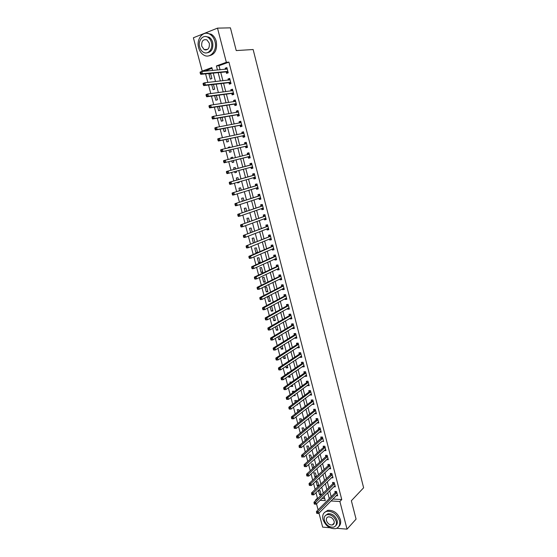<?xml version="1.0" encoding="UTF-8"?>
<svg xmlns="http://www.w3.org/2000/svg" width="557" height="557" viewBox="0 0 557 557"><rect width="100%" height="100%" fill="white"/><g stroke="black" fill="none" stroke-linecap="round" stroke-linejoin="round"><path stroke-width="0.84" d="M205.06 49.949L204.725 49.552M333.546 524.29L333.058 524.207M329.807 527.73L322.67 527.138L318.973 513.136M318.103 509.843L316.522 503.862M315.659 500.597L315.513 500.054L316.174 500.089M316 492.673L317.448 498.16L315.513 500.054M212.015 68.239L204.885 71.192M205.596 73.872L207.845 82.415M208.534 85.033L210.79 93.583M211.465 96.138L213.721 104.695M214.375 107.188L216.638 115.759M217.279 118.188L219.542 126.766M220.161 129.133L222.431 137.725M223.037 140.03L225.3 148.628M225.891 150.877L228.161 159.483M228.739 161.669L231.009 170.261M231.58 172.433L233.829 180.962M234.413 183.176L236.634 191.615M237.226 193.864L239.433 202.219M240.032 204.503L242.211 212.767M242.824 215.093L244.983 223.273M245.602 225.634L247.74 233.724M248.366 236.126L250.483 244.133M251.123 246.563L253.212 254.486M253.86 256.958L255.928 264.798M256.589 267.304L258.636 275.061M259.304 277.602L261.324 285.275M262.006 287.851L264.004 295.447M264.693 298.051L266.678 305.563M267.374 308.209L269.33 315.638M270.034 318.319L271.976 325.671M272.686 328.379L274.608 335.655M275.332 338.398L277.226 345.591M277.957 348.369L279.837 355.484M280.575 358.297L282.434 365.336M283.179 368.177L285.017 375.139M285.776 378.015L287.593 384.901M288.352 387.804L290.148 394.621M290.928 397.552L292.704 404.291M293.483 407.258L295.238 413.921M296.032 416.921L297.765 423.508M298.566 426.537L300.286 433.054M301.093 436.11L302.792 442.557M303.6 445.642L305.285 452.019M306.106 455.132L307.763 461.44M308.592 464.58L310.242 470.818M311.078 473.986L312.7 480.155M313.542 483.351L315.151 489.45M204.802 70.85L202.184 71.094L193.383 37.772L217.508 28.128L226.351 62.321L216.415 65.928L217.481 70.029M317.448 498.16L318.103 498.195M322.023 498.418L324.731 498.578M321.201 494.901L320.094 490.668L318.472 490.585L319.586 494.818L321.201 494.901M318.841 485.913L317.769 481.819L316.146 481.749L317.267 485.996L318.688 486.059M316.418 476.674L315.436 472.928L313.814 472.872L314.935 477.14L315.889 477.175M313.981 467.4L313.09 464.002L311.474 463.96L312.602 468.242L313.048 468.256M311.537 458.091L310.736 455.041L309.121 455.013L310.235 459.247M309.079 448.733L308.376 446.039L306.754 446.025L307.77 449.868M306.615 439.334L306.002 437.001L304.387 437.001L305.292 440.448M304.136 429.9L303.621 427.929L301.998 427.936L302.806 430.993M301.65 420.417L301.226 418.808L299.61 418.836L300.307 421.489M299.151 410.899L298.824 409.66L297.208 409.694L297.8 411.943M296.582 404.911L297.57 404.883L297.41 404.278M296.637 401.332L296.408 400.462L294.792 400.518L295.28 402.356M293.511 395.651L295.154 395.665L294.883 394.641M294.117 391.724L293.985 391.23L292.369 391.293L292.745 392.727M290.963 385.945L291.102 386.488L292.724 386.419L292.341 384.964M291.583 382.074L289.932 382.039L290.204 383.056M288.401 376.198L288.665 377.207L290.281 377.124L289.786 375.237M288.61 372.675L287.489 372.737L287.649 373.336M285.825 366.409L286.214 367.892L287.83 367.787L287.224 365.469M283.241 356.571L283.757 358.534L285.372 358.416L284.648 355.658M280.644 346.691L281.285 349.135L282.9 349.002L282.058 345.8M278.034 336.762L278.799 339.693L280.422 339.554L279.461 335.899M275.409 326.792L276.307 330.21L277.929 330.057L276.85 325.956M272.777 316.78L273.807 320.693L275.423 320.519L274.225 315.965M270.131 306.719L271.294 311.126L272.909 310.945L271.698 306.329L270.611 306.461M270.382 301.323L269.163 296.693L267.548 296.902L268.766 301.525L270.382 301.323M267.847 291.659L266.622 287.008L265.007 287.231L266.232 291.882L267.847 291.659M265.299 281.96L264.074 277.289L262.458 277.525L263.684 282.19L265.299 281.96M262.737 272.213L261.505 267.52L259.896 267.771L261.129 272.457L262.737 272.213M260.168 262.424L258.935 257.71L257.32 257.982L258.552 262.688L260.168 262.424M257.592 252.593L256.345 247.858L254.73 248.143L255.976 252.871L257.592 252.593M254.897 242.33L253.748 237.957L252.133 238.264L253.365 242.949M252.182 231.997L251.137 228.022L249.522 228.335L250.643 232.596M249.459 221.623L248.519 218.038L246.904 218.365L247.907 222.194M246.723 211.2L245.881 208.005L244.272 208.353L245.164 211.744M243.973 200.729L243.242 197.93L241.627 198.299L242.399 201.244M240.22 192.931L241.801 192.444M241.209 190.209L240.582 187.813L238.974 188.196L239.628 190.696M237.421 182.299L237.588 182.926L239.197 182.536L239.016 181.833M238.438 179.639L237.916 177.648L236.3 178.045L236.843 180.099M234.608 171.612L234.908 172.754L236.523 172.343L236.217 171.18M235.646 169.022L235.235 167.441L233.627 167.852L234.044 169.453M231.796 160.896L232.227 162.533L233.836 162.108L233.411 160.493M232.84 158.32L232.541 157.185L230.932 157.617L231.225 158.724M228.969 150.16L229.526 152.27L231.134 151.831L230.598 149.784M230.013 147.556L229.839 146.881L228.224 147.327L228.384 147.925M226.135 139.368L226.817 141.965L228.426 141.506L227.771 139.02M227.172 136.737L225.529 137.078M223.287 128.535L224.095 131.605L225.703 131.132L224.937 128.214M220.419 117.638L221.359 121.203L222.967 120.709L222.083 117.353M217.543 106.7L218.609 110.752L220.217 110.244L219.221 106.443M214.654 95.707L215.851 100.253L217.46 99.731L216.339 95.477M211.751 84.657L213.08 89.712L214.682 89.162L213.449 84.462M211.897 78.551L210.553 73.44L208.952 74.011L210.295 79.115L211.897 78.551M332.884 499.037L341.754 499.545L228.92 62.119L219.005 65.705L220.064 69.792M220.746 72.403L222.911 80.737M223.58 83.285L225.752 91.627M226.4 94.119L228.572 102.474M229.206 104.897L231.378 113.266M231.997 115.633L234.177 124.002M234.775 126.314L236.962 134.697M237.547 136.945L239.726 145.335M240.297 147.528L242.483 155.932M243.04 158.063L245.226 166.459M245.776 168.576L247.949 176.903M248.506 179.062L250.65 187.305M251.221 189.505L253.344 197.658M253.929 199.893L256.032 207.963M256.617 210.233L258.699 218.226M259.297 220.53L261.358 228.433M261.964 230.779L264.004 238.605M264.624 240.979L266.636 248.721M267.263 251.137L269.261 258.796M269.894 261.247L271.872 268.829M272.519 271.308L274.469 278.813M275.123 281.327L277.059 288.749M277.72 291.297L279.635 298.643M280.303 301.226L282.197 308.494M282.879 311.112L284.745 318.305M285.442 320.95L287.287 328.066M287.99 330.747L289.821 337.786M290.524 340.501L292.341 347.464M293.052 350.214L294.848 357.1M295.572 359.878L297.341 366.694M298.072 369.507L299.826 376.247M300.571 379.087L302.305 385.75M303.05 388.626L304.77 395.219M305.521 398.123L307.22 404.647M307.986 407.578L309.664 414.032M310.437 416.998L312.094 423.376M312.874 426.37L314.517 432.678M315.304 435.699L316.933 441.945M317.727 444.994L319.328 451.17M320.136 454.247L321.723 460.354M322.531 463.459L324.104 469.495M324.919 472.635L326.472 478.602M327.293 481.77L328.832 487.667M329.66 490.863L331.178 496.698M336.17 495.709L337.653 495.793L336.539 491.497L334.875 491.413L335.175 492.576M333.81 486.755L335.335 486.832L334.214 482.515L332.55 482.446L332.856 483.615M331.436 477.767L333.002 477.829L331.881 473.499L330.217 473.436L330.524 474.613M329.048 468.743L330.67 468.792L329.542 464.441L327.878 464.399L328.177 465.575M327.85 458.585L326.653 459.678L328.317 459.72L327.189 455.348L325.525 455.313L325.831 456.503M324.285 450.529L325.963 450.599L324.828 446.213L323.157 446.199L323.464 447.382M321.904 441.346L323.596 441.45L322.454 437.043L320.783 437.036L321.097 438.234M319.516 432.128L321.215 432.253L320.073 427.832L318.402 427.839L318.715 429.036M317.114 422.867L318.827 423.021L317.678 418.579L316.007 418.599L316.32 419.804M314.705 413.566L316.425 413.754L315.276 409.284L313.605 409.325L313.918 410.53M312.282 404.222L314.016 404.438L312.86 399.954L311.189 400.003L311.509 401.221M309.852 394.836L311.6 395.087L310.437 390.582L308.766 390.645L309.086 391.87M307.415 385.416L309.17 385.695L308 381.169L306.329 381.246L306.649 382.471M304.958 375.954L305.062 376.344L306.726 376.26L305.556 371.714L303.885 371.811L304.206 373.037M302.5 366.443L302.611 366.882L304.275 366.784L303.099 362.217L301.428 362.329L301.748 363.561M300.021 356.898L300.146 357.378L301.817 357.267L300.627 352.678L298.963 352.804L299.283 354.05M297.535 347.31L297.675 347.84L299.346 347.707L298.155 343.105L296.484 343.244L296.811 344.491M295.043 337.674L295.189 338.252L296.86 338.106L295.663 333.483L293.999 333.636L294.319 334.889M292.536 328.003L292.697 328.623L294.368 328.463L293.163 323.819L291.499 323.986L291.819 325.246M290.016 318.284L290.19 318.952L291.861 318.778L290.65 314.113L288.986 314.294L289.313 315.561M287.489 308.522L287.677 309.239L289.341 309.051L288.129 304.366L286.465 304.561L286.792 305.835M284.947 298.719L285.149 299.485L286.813 299.276L285.595 294.569L283.931 294.785L284.265 296.059M282.399 288.874L282.608 289.689L284.279 289.466L283.053 284.738L281.389 284.968L281.717 286.249M279.837 278.98L280.06 279.844L281.724 279.607L280.498 274.859L278.834 275.102L279.161 276.39M277.261 269.045L277.497 269.957L279.161 269.706L277.929 264.937L276.265 265.195L276.599 266.49M274.678 259.068L274.928 260.028L276.592 259.757L275.353 254.967L273.689 255.245L274.023 256.54M272.081 249.042L272.338 250.051L274.009 249.766L272.763 244.955L271.099 245.247L271.433 246.549M269.47 238.974L269.748 240.032L271.412 239.733L270.159 234.894L268.495 235.207L268.836 236.516M266.852 228.857L267.137 229.971L268.801 229.651L267.548 224.791L265.884 225.119L266.225 226.434M264.22 218.699L264.519 219.862L266.183 219.521L264.923 214.647L263.259 214.988L263.6 216.311M261.574 208.492L261.887 209.704L263.552 209.348L262.284 204.454L260.62 204.809L260.961 206.139M258.914 198.236L259.242 199.503L260.906 199.134L259.632 194.212L257.975 194.588L258.316 195.925M256.248 187.939L256.589 189.255L258.253 188.865L256.972 183.921L255.308 184.318L255.656 185.655M253.574 177.62L253.922 178.957L255.586 178.553L254.298 173.589L252.641 174L252.989 175.351M250.894 167.267L251.242 168.618L252.906 168.2L251.611 163.208L249.954 163.64L250.302 164.99M248.199 156.872L248.554 158.23L250.211 157.791L248.916 152.778L247.252 153.231L247.607 154.588M245.498 146.435L245.846 147.793L247.51 147.34L246.208 142.307L244.544 142.766L244.899 144.131M242.775 135.943L243.131 137.314L244.795 136.841L243.486 131.779L241.822 132.26L242.17 133.61M240.046 125.409L240.401 126.78L242.065 126.286L240.749 121.21L239.092 121.705L239.426 123.013M237.303 114.819L237.665 116.197L239.322 115.689L237.999 110.585L236.342 111.101L236.669 112.368M234.546 104.187L234.908 105.572L236.565 105.043L235.242 99.912L233.585 100.455L233.898 101.673M231.782 93.499L232.144 94.892L233.801 94.349L232.464 89.197L230.807 89.747L231.113 90.923M228.997 82.763L229.366 84.163L231.023 83.599L229.679 78.426L228.022 78.997L228.314 80.131M228.203 72.702L226.88 67.606L225.223 68.198L225.508 69.284M228.224 72.807L226.567 73.385L226.205 71.978M217.508 28.128L230.424 27.85L236.231 50.569L253.143 49.524L363.617 487.786L351.37 500.743L356.069 519.124L347.032 529.15L336.707 528.301M228.92 62.119L226.351 62.321M341.754 499.545L339.881 501.488L347.032 529.15M330.99 500.959L339.881 501.488M218.17 72.654L220.349 81.023M221.018 83.585L223.204 91.961M223.858 94.46L226.045 102.85M226.678 105.287L228.871 113.691M229.491 116.065L231.684 124.476M232.29 126.794L234.483 135.212M235.075 137.475L237.275 145.899M237.846 148.099L240.046 156.538M240.61 158.675L242.803 167.107M243.36 169.237L245.54 177.599M246.11 179.765L248.269 188.043M248.84 190.243L250.977 198.438M251.562 200.68L253.679 208.784M254.27 211.061L256.366 219.082M256.965 221.401L259.04 229.338M259.653 231.691L261.699 239.545M262.326 241.933L264.352 249.703M264.986 252.126L266.991 259.82M267.632 262.277L269.616 269.887M270.263 272.38L272.234 279.913M272.888 282.441L274.831 289.891M275.499 292.453L277.428 299.826M278.103 302.416L280.004 309.713M280.686 312.338L282.573 319.558M283.269 322.218L285.128 329.361M285.832 332.056L287.677 339.116M288.387 341.845L290.211 348.835M290.928 351.592L292.731 358.506M293.462 361.291L295.245 368.135M295.976 370.955L297.744 377.723M298.489 380.57L300.237 387.261M300.989 390.144L302.716 396.765M303.474 399.682L305.18 406.227M305.946 409.172L307.638 415.647M308.411 418.62L310.082 425.026M310.869 428.027L312.519 434.363M313.312 437.398L314.942 443.664M315.742 446.721L317.358 452.918M318.165 456.009L319.767 462.136M320.574 465.255L322.155 471.313M322.976 474.46L324.543 480.454M325.372 483.629L326.917 489.554M327.753 492.757L329.278 498.612M212.6 70.481L211.841 67.585L202.184 71.094M320.101 500.325L325.267 500.625L324.139 496.329M323.297 493.105L321.73 487.138M320.895 483.942L319.314 477.913M318.486 474.745L316.891 468.646M316.07 465.506L314.454 459.337M313.64 456.225L312.004 449.986M311.196 446.902L309.546 440.594M308.745 437.544L307.074 431.167M306.28 428.145L304.588 421.691M303.809 418.697L302.096 412.18M301.323 409.214L299.596 402.62M298.831 399.689L297.083 393.019M296.324 390.116L294.556 383.376M293.804 380.508L292.021 373.691M291.276 370.851L289.473 363.965M288.735 361.152L286.911 354.189M286.187 351.411L284.342 344.372M283.617 341.629L281.758 334.513M281.048 331.805L279.161 324.606M278.458 321.932L276.557 314.656M275.861 312.011L273.94 304.665M273.257 302.054L271.308 294.625M270.632 292.042L268.669 284.536M268.001 281.995L266.016 274.406M265.355 271.893L263.35 264.227M262.695 261.748L260.669 253.999M260.028 251.562L257.975 243.729M257.348 241.32L255.273 233.411M254.653 231.037L252.558 223.044M251.945 220.711L249.828 212.628M249.23 210.33L247.092 202.163M246.5 199.9L244.335 191.65M243.757 189.429L241.571 181.088M241 178.901L238.793 170.477M238.229 168.332L236.008 159.838M235.437 157.68L233.209 149.179M232.631 146.957L230.403 138.463M229.811 136.186L227.59 127.699M226.978 125.367L224.756 116.886M224.13 114.491L221.909 106.025M221.268 103.567L219.054 95.108M218.393 92.587L216.179 84.142M215.503 81.559L213.289 73.127M219.005 65.705L216.415 65.928M320.853 493.572L319.586 494.818M210.664 73.844L208.952 74.011M227.152 136.653L225.508 137.001M229.86 146.957L228.224 147.327M232.548 157.22L230.932 157.617M236.516 172.315L234.908 172.754M239.176 182.459L237.588 182.926M241.829 192.555L240.248 193.049M257.494 252.217L255.976 252.871M260.063 262.013L258.552 262.688M262.619 271.76L261.129 272.457M265.167 281.466L263.684 282.19M267.708 291.13L266.232 291.882M270.229 300.752L268.766 301.525M272.749 310.333L271.294 311.126M275.249 319.871L273.807 320.693M277.748 329.368L276.307 330.21M280.227 338.823L278.799 339.693M282.698 348.236L281.285 349.135M285.163 357.615L283.757 358.534M287.614 366.952L286.214 367.892M290.051 376.247L288.665 377.207M292.481 385.5L291.102 386.488M294.904 394.718L293.532 395.728M313.897 467.065L312.602 468.242M316.223 475.936L314.935 477.14M318.541 484.778L317.267 485.996M325.657 449.415L324.292 450.578M302.354 456.308L301.671 456.301L301.873 457.06L302.555 457.074L302.354 456.308L303.266 455.271L322.587 438.498L320.923 438.491L301.56 455.236L303.266 455.271L303.767 457.172L321.925 441.436M320.916 431.097L319.551 432.26M318.534 421.9L317.163 423.042M316.146 412.667L314.761 413.781M313.751 403.393L312.352 404.479M311.335 394.078L309.936 395.143M308.919 384.72L307.499 385.764M306.489 375.327L305.062 376.344M304.045 365.886L302.611 366.882M301.595 356.41L300.146 357.378M299.13 346.893L297.675 347.84M296.658 337.333L295.189 338.252M294.173 327.732L292.697 328.623M291.68 318.089L290.19 318.952M289.174 308.397L287.677 309.239M286.66 298.67L285.149 299.485M284.126 288.895L282.608 289.689M281.591 279.078L280.06 279.844M279.036 269.219L277.497 269.957M276.474 259.318L274.928 260.028M273.905 249.369L272.338 250.051M271.322 239.378L269.748 240.032M268.725 229.345L267.137 229.971M266.114 219.263L264.519 219.862M263.496 209.133L261.887 209.704M260.864 198.96L259.242 199.503M258.218 188.739L256.589 189.255M255.566 178.477L253.922 178.957M252.899 168.165L251.242 168.618M248.923 152.82L247.252 153.231M246.229 142.39L244.544 142.766M243.52 131.912L241.822 132.26M240.798 121.391L239.092 121.705M238.062 110.815L236.342 111.101M235.312 100.197L233.585 100.455M232.554 89.524L230.807 89.747M229.776 78.809L228.022 78.997M226.991 68.038L225.223 68.198M336.679 492.938L335.008 492.854L316.453 511.5L318.158 511.618L336.839 492.66M317.26 512.67L316.578 512.621L316.78 513.366L317.462 513.415L317.26 512.67L318.158 511.618L318.646 513.47L337.347 494.623M335.008 492.854L335.683 491.448M316.453 511.5L316.578 512.621M317.462 513.415L318.646 513.47M334.353 483.963L332.682 483.887L314.002 502.226L315.701 502.33L334.52 483.685M314.802 503.382L314.12 503.34L314.322 504.085L315.004 504.127L314.802 503.382L315.701 502.33L316.195 504.189L335.029 485.662M332.682 483.887L333.378 482.48M314.002 502.226L314.12 503.34M315.004 504.127L316.195 504.189M332.021 474.947L330.35 474.884L311.537 492.91L313.236 493.001L332.188 474.675M312.338 494.052L313.236 493.001L313.73 494.867L311.85 494.762L312.533 494.797L312.338 494.052L311.655 494.017L311.85 494.762M332.703 476.653L313.73 494.867L312.533 494.797M330.35 474.884L331.06 473.471M311.537 492.91L311.655 494.017M329.674 465.889L328.01 465.847L309.058 483.553L310.764 483.629L329.848 465.624M309.859 484.681L310.764 483.629L311.259 485.509L309.372 485.398L310.054 485.432L309.859 484.681L309.177 484.646L309.372 485.398M330.364 467.615L311.259 485.509L310.054 485.432M328.01 465.847L328.727 464.42M309.058 483.553L309.177 484.646M327.328 456.803L325.657 456.768L306.573 474.16L308.272 474.216L327.495 456.531M307.367 475.267L308.272 474.216L308.773 476.103L306.886 475.991L307.568 476.019L307.367 475.267L306.684 475.239L306.886 475.991M328.01 458.536L308.773 476.103L307.568 476.019M325.657 456.768L326.395 455.334M306.573 474.16L306.684 475.239M322.969 519.389C325.58 525.968 329.828 529.053 335.718 528.649C339.06 527.521 340.306 524.854 339.45 520.635C336.901 514.146 332.717 511.027 326.91 511.291C323.387 512.363 322.078 515.065 322.969 519.389M338.719 526.609C340.536 524.993 341.093 522.668 340.39 519.632C337.841 513.15 333.664 510.045 327.864 510.309L324.738 512.28M325.741 515.281L328.066 513.735C332.257 513.533 335.272 515.775 337.117 520.461C337.639 522.724 337.201 524.436 335.794 525.585M324.369 520.475C326.249 525.209 329.305 527.444 333.539 527.173C335.968 526.365 336.867 524.436 336.247 521.387C334.402 516.694 331.38 514.445 327.182 514.647C324.668 515.427 323.728 517.369 324.369 520.475M334.116 521.22C332.926 518.191 330.976 516.75 328.268 516.882C326.653 517.39 326.054 518.644 326.465 520.635C327.669 523.684 329.633 525.119 332.362 524.959C333.935 524.436 334.52 523.197 334.116 521.22M333.434 523.81L333.901 523.81M198.647 47.818C199.601 51.209 201.335 53.639 203.855 55.108C210.254 59.077 217.564 50.332 214.974 41.497C214.055 38.189 212.384 35.78 209.954 34.276C203.368 29.994 195.98 39.046 198.647 47.818M208.381 55.93C214.814 54.864 217.446 50.033 216.29 41.434C215.378 38.134 213.707 35.739 211.284 34.235L206.793 33.26M205.644 36.518L209.021 37.187C210.783 38.266 211.987 40 212.656 42.395C213.491 48.703 211.542 52.184 206.8 52.845M199.671 47.011C200.353 49.448 201.599 51.195 203.409 52.261C208.04 55.157 213.31 48.814 211.437 42.45C210.769 40.055 209.557 38.315 207.796 37.235C203.068 34.172 197.756 40.675 199.671 47.011M209.321 43.265L206.967 39.902C203.089 38.983 201.349 41.086 201.738 46.21L204.141 49.587C207.97 50.471 209.697 48.368 209.321 43.265M205.436 49.51L206.041 50.012M324.961 447.668L323.297 447.647L304.073 464.719L305.772 464.768L325.135 447.403M304.867 465.812L305.772 464.768L306.273 466.662L304.38 466.55L305.062 466.564L304.867 465.812L304.185 465.791L304.38 466.55M325.594 449.422L306.273 466.662L305.062 466.564M323.297 447.647L324.049 446.206M304.073 464.719L304.185 465.791M320.923 438.491L321.688 437.036M302.555 457.074L301.873 457.06M301.56 455.236L301.671 456.301M320.205 429.287L318.541 429.294L299.039 445.711L300.745 445.732L320.379 429.029M299.826 446.77L300.745 445.732L301.253 447.64L299.346 447.529L300.028 447.536L299.826 446.77L299.144 446.763L299.346 447.529M320.902 431.055L301.253 447.64L300.028 447.536M318.541 429.294L319.328 427.832M299.039 445.711L299.144 446.763M317.81 420.041L316.146 420.062L296.512 436.145L298.211 436.152L317.991 419.783M297.292 437.189L298.211 436.152L298.719 438.074L296.811 437.955L297.494 437.955L297.292 437.189L296.609 437.189L296.811 437.955M318.513 421.816L298.719 438.074L297.494 437.955M316.146 420.062L316.947 418.586M296.512 436.145L296.609 437.189M315.408 410.753L313.744 410.788L293.964 426.537L295.67 426.53L315.589 410.495M294.744 427.56L295.67 426.53L296.178 428.458L294.27 428.34L294.945 428.333L294.744 427.56L294.061 427.567L294.27 428.34M316.118 412.542L296.178 428.458L294.945 428.333M313.744 410.788L314.566 409.304M293.964 426.537L294.061 427.567M313.131 401.249L311.467 401.298L312.999 401.416L311.335 401.465L291.408 416.887L293.114 416.859L313.173 401.172M292.188 417.889L293.114 416.859L293.63 418.794L291.924 418.822L292.39 418.669L292.188 417.889L291.506 417.903L291.708 418.676M313.702 403.226L293.63 418.794L292.39 418.669M311.467 401.298L312.171 399.975M291.408 416.887L291.506 417.903M310.569 392.051L308.905 392.114L288.846 407.195L290.545 407.146L310.75 391.801M289.619 408.177L290.545 407.146L291.06 409.096L289.362 409.137L289.821 408.956L289.619 408.177L288.937 408.197L289.139 408.97M311.286 393.862L291.06 409.096L289.821 408.956M308.905 392.114L309.769 390.61M288.846 407.195L288.937 408.197M308.132 382.638L306.468 382.715L286.27 397.454L287.969 397.392L308.313 382.394M287.036 398.422L287.969 397.392L288.484 399.348L286.785 399.404L287.245 399.202L287.036 398.422L286.354 398.443L286.563 399.223M308.62 384.525L288.484 399.348L287.245 399.202M306.468 382.715L307.353 381.197M286.27 397.454L286.354 398.443M305.689 373.19L304.025 373.281L283.68 387.672L285.379 387.595L305.87 372.946M284.439 388.619L285.379 387.595L285.901 389.559L284.195 389.628L284.648 389.406L284.439 388.619L283.764 388.647L283.966 389.434M306.413 375.028L285.901 389.559L284.648 389.406M304.025 373.281L304.93 371.749M283.68 387.672L283.764 388.647M303.579 365.698L303.99 365.677M303.231 363.693L301.567 363.798L281.076 377.841L282.775 377.75L303.419 363.456M281.835 378.774L282.775 377.75L283.297 379.721L281.598 379.811L282.044 379.561L281.835 378.774L281.153 378.809L281.362 379.596M303.955 365.545L283.297 379.721L282.044 379.561M301.567 363.798L302.5 362.259M281.076 377.841L281.153 378.809M301.052 356.208L301.539 356.195M300.766 354.161L299.102 354.28L278.465 367.968L280.164 367.864L300.954 353.925M279.217 368.88L280.164 367.864L280.686 369.848L278.987 369.945L279.426 369.674L279.217 368.88L278.542 368.922L278.751 369.716M301.497 356.02L280.686 369.848L279.426 369.674M299.102 354.28L300.056 352.727M278.465 367.968L278.542 368.922M298.517 346.677L299.074 346.663M298.287 344.581L296.623 344.72L275.84 358.054L277.539 357.928L298.475 344.351M276.592 358.945L277.539 357.928L278.068 359.919L276.363 360.038L276.801 359.745L276.592 358.945L275.91 358.993L276.119 359.794M299.018 346.461L278.068 359.919L276.801 359.745M296.623 344.72L297.598 343.147M275.84 358.054L275.91 358.993M295.969 337.096L296.596 337.096M295.802 334.966L294.131 335.112L273.202 348.09L274.9 347.951L295.99 334.736M273.947 348.967L274.9 347.951L275.43 349.949L273.731 350.081L273.48 349.817L274.162 349.768L273.947 348.967L273.271 349.023L273.48 349.817M296.533 336.853L275.43 349.949L274.162 349.768M294.131 335.112L295.14 333.532M273.202 348.09L273.271 349.023M293.407 327.474L294.11 327.481M293.302 325.302L291.631 325.469L270.549 338.078L272.255 337.925L293.49 325.079M271.294 338.941L272.255 337.925L272.784 339.937L271.085 340.083L270.827 339.805L271.51 339.742L271.294 338.941L270.618 338.997L270.827 339.805M294.04 327.203L272.784 339.937L271.51 339.742M291.631 325.469L292.669 323.868M270.549 338.078L270.618 338.997M290.838 317.81L291.61 317.831M290.789 315.596L289.125 315.784L267.889 328.024L269.588 327.857L290.977 315.38M268.634 328.867L269.588 327.857L270.124 329.876L268.425 330.043L268.634 328.867L267.952 328.929L268.168 329.737M291.534 317.511L270.124 329.876L268.843 329.674M289.125 315.784L290.183 314.162M267.889 328.024L267.952 328.929M288.254 308.098L289.104 308.132M288.268 305.856L286.597 306.051L265.216 317.929L266.914 317.741L288.456 305.633M265.954 318.743L266.914 317.741L267.451 319.767L265.752 319.948L265.954 318.743L265.271 318.82L265.487 319.627M289.013 307.777L267.451 319.767L266.169 319.558M286.597 306.051L287.697 304.414M265.216 317.929L265.271 318.82M285.657 298.343L286.583 298.392M285.734 296.066L284.07 296.275L262.528 307.777L264.234 307.575L285.929 295.851M263.266 308.578L264.234 307.575L264.77 309.615L263.071 309.81L263.266 308.578L262.584 308.662L262.8 309.476M286.486 298.002L264.77 309.615L263.482 309.393M284.07 296.275L285.198 294.625M262.528 307.777L262.584 308.662M283.047 288.54L284.056 288.61M283.193 286.228L281.522 286.458L259.834 297.584L261.532 297.368L283.388 286.02M260.565 298.364L261.532 297.368L262.075 299.408L260.377 299.624L260.565 298.364L259.882 298.455L260.098 299.269M283.945 288.185L262.075 299.408L260.78 299.186M281.522 286.458L282.684 284.787M259.834 297.584L259.882 298.455M280.429 278.688L281.515 278.785M280.631 276.356L278.966 276.599L257.125 287.342L258.824 287.106L280.832 276.147M257.849 288.101L258.824 287.106L259.367 289.16L257.668 289.396L257.849 288.101L257.167 288.199L257.383 289.02M281.389 278.319L259.367 289.16L258.065 288.93M278.966 276.599L280.164 274.907M257.125 287.342L257.167 288.199M277.79 268.794L278.96 268.92M278.068 266.434L276.404 266.692L254.396 277.059L256.095 276.801L278.263 266.225M255.12 277.797L256.095 276.801L256.645 278.869L254.946 279.12L255.12 277.797L254.438 277.894L254.66 278.723M278.827 268.411L256.645 278.869L255.336 278.625M276.404 266.692L277.616 265.007M254.396 277.059L254.438 277.894M275.151 258.852L276.397 259.005M275.485 256.464L273.821 256.742L251.66 266.719L253.358 266.448L275.687 256.269M252.377 267.437L253.358 266.448L253.908 268.523L252.21 268.787L252.377 267.437L251.701 267.548L251.917 268.377M276.258 258.462L253.908 268.523L252.6 268.272M273.821 256.742L275.047 255.078M251.66 266.719L251.701 267.548M272.491 248.868L273.821 249.049M272.895 246.459L271.231 246.751L248.916 256.331L250.608 256.046L273.097 246.257M249.627 257.035L250.608 256.046L251.165 258.128L249.466 258.413L249.627 257.035L248.944 257.146L249.167 257.982M273.668 248.464L251.165 258.128L249.849 257.87M271.231 246.751L272.47 245.108M248.916 256.331L248.944 257.146M269.818 238.828L271.231 239.044M270.298 236.398L246.152 245.902L270.5 236.21M246.862 246.577L247.851 245.595L248.401 247.691L246.702 247.99L246.403 247.538L247.085 247.419L246.862 246.577L246.18 246.702L246.403 247.538M271.071 238.424L248.401 247.691L247.085 247.419M268.634 236.711L269.873 235.089M246.152 245.902L246.18 246.702M267.137 228.746L268.634 228.997M267.68 226.302L243.381 235.423L267.889 226.114M244.084 236.077L245.073 235.096L245.63 237.198L243.931 237.519L243.625 237.045L244.307 236.92L244.084 236.077L243.402 236.21L243.625 237.045M268.46 228.335L245.63 237.198L244.307 236.92M266.016 226.622L267.269 225.028M243.381 235.423L243.402 236.21M264.443 218.616L266.023 218.908M265.055 216.158L240.589 224.889L265.264 215.97M263.391 216.499L265.216 216.032L263.552 216.374L264.659 214.918M241.292 225.522L242.288 224.548L242.845 226.657L241.146 226.998L240.833 226.504L241.515 226.372L241.292 225.522L240.61 225.662L240.833 226.504M265.842 218.205L242.845 226.657L241.515 226.372M240.589 224.889L240.61 225.662M261.734 208.436L263.398 208.771M262.424 205.965L237.79 214.306L262.625 205.784M238.487 214.925L239.482 213.951L240.046 216.074L238.354 216.429L238.034 215.914L238.709 215.775L238.487 214.925L237.804 215.065L238.034 215.914M263.21 208.026L240.046 216.074L238.709 215.775M260.76 206.32L262.034 204.767M237.79 214.306L237.804 215.065M259.012 198.208L260.767 198.584M259.771 195.723L234.977 203.681L259.98 195.549M235.667 204.273L236.669 203.298L237.233 205.436L235.541 205.805L235.214 205.275L235.896 205.122L235.667 204.273L234.991 204.419L235.214 205.275M260.565 197.798L237.233 205.436L235.896 205.122M258.107 196.099L259.388 194.574M234.977 203.681L234.991 204.419M256.276 187.925L258.121 188.357M257.111 185.439L232.151 192.994L257.32 185.265M255.447 185.829L257.271 185.328L255.607 185.718L256.742 184.325M232.833 193.571L233.843 192.597L234.406 194.741L232.715 195.138L232.387 194.581L233.063 194.428L232.833 193.571L232.158 193.725L232.387 194.581M257.905 187.528L234.406 194.741L233.063 194.428M232.151 192.994L232.158 193.725M253.526 177.599L255.461 178.08M254.438 175.107L229.31 182.264L254.646 174.94M252.774 175.518L254.598 175.002L252.934 175.406L254.076 174.035M229.992 182.814L231.002 181.847L231.573 184.005L229.874 184.416L229.54 183.845L230.222 183.678L229.992 182.814L229.31 182.981L229.54 183.845M255.238 177.21L231.573 184.005L230.222 183.678M229.31 182.264L229.31 182.981M252.558 166.849L250.824 167.246L252.787 167.754M251.75 164.733L226.455 171.479L251.966 164.566M227.131 172.009L228.147 171.048L228.718 173.213L227.026 173.645L226.685 173.053L227.36 172.879L227.131 172.009L226.455 172.183L226.685 173.053M252.481 166.822L228.718 173.213L227.36 172.879M250.086 165.157L251.402 163.695M226.455 171.479L226.455 172.183M249.794 157.471L247.935 156.83L224.158 162.818L225.857 162.372L225.279 160.193L249.271 154.143M247.51 154.686L249.035 153.231M249.863 156.433L225.857 162.372L224.492 162.024L224.262 161.154L223.58 161.335L223.81 162.205L224.492 162.024M223.58 161.335L223.587 160.646L225.279 160.193L224.262 161.154M223.81 162.205L224.158 162.818M247.099 147.062L245.226 146.387L221.282 151.943L222.974 151.476L222.396 149.29L246.563 143.671M244.871 144.166L246.333 142.794M247.155 145.976L222.974 151.476L221.602 151.121L221.373 150.244L220.697 150.432L220.927 151.309L221.602 151.121M220.697 150.432L220.704 149.763L222.396 149.29L221.373 150.244M220.927 151.309L221.282 151.943M242.204 133.603L243.618 132.308M217.794 139.48L218.031 140.364L218.706 140.162L218.476 139.285L217.794 139.48L217.808 138.825L219.5 138.338L243.841 133.151M218.476 139.285L219.5 138.338L220.078 140.531L218.393 141.018L242.504 135.894L244.391 136.597M244.439 135.469L220.078 140.531L218.706 140.162M218.031 140.364L218.393 141.018M239.531 122.993L240.896 121.774M214.884 128.479L215.12 129.356L215.796 129.154L215.559 128.27L214.884 128.479L214.898 127.838L216.589 127.323L241.104 122.589M215.559 128.27L216.589 127.323L217.174 129.53L215.482 130.039L239.775 125.346L241.668 126.091M241.71 124.914L217.174 129.53L215.796 129.154M215.12 129.356L215.482 130.039M236.843 112.34L238.159 111.198M211.959 117.416L212.189 118.307L212.865 118.091L212.635 117.207L211.959 117.416L211.98 116.796L213.665 116.26L238.361 111.971M212.635 117.207L213.665 116.26L214.25 118.481L212.565 119.003L237.031 114.756L238.939 115.529M238.96 114.31L214.25 118.481L212.865 118.091M212.189 118.307L212.565 119.003M234.142 101.632L235.409 100.566M209.014 106.31L209.251 107.202L209.926 106.979L209.69 106.088L209.014 106.31L209.042 105.698L210.727 105.148L235.597 101.304M209.69 106.088L210.727 105.148L211.319 107.376L209.627 107.919L234.274 104.117L236.196 104.925M236.21 103.651L211.319 107.376L209.926 106.979M209.251 107.202L209.627 107.919M231.434 90.882L232.645 89.893M206.055 95.143L206.299 96.041L206.974 95.811L206.731 94.913L206.055 95.143L206.09 94.551L207.775 93.98L232.826 90.596M206.731 94.913L207.775 93.98L208.367 96.215L206.682 96.779L231.503 93.43L233.439 94.272M233.439 92.949L208.367 96.215L206.974 95.811M206.299 96.041L206.682 96.779M228.711 80.09L229.874 79.164M203.089 83.926L203.326 84.824L204.001 84.587L203.765 83.689L203.089 83.926L203.124 83.341L204.809 82.756L230.041 79.832M203.765 83.689L204.809 82.756L205.408 85.005L203.716 85.59L228.718 82.687L230.668 83.571M230.654 82.199L205.408 85.005L204.001 84.587M203.326 84.824L203.716 85.59M225.975 69.242L227.082 68.386M200.102 72.647L200.346 73.552L201.014 73.308L200.778 72.403L200.102 72.647L200.144 72.083L201.829 71.477L227.249 69.012M200.778 72.403L201.829 71.477L202.428 73.733L200.743 74.339L225.919 71.902L227.883 72.814M227.862 71.393L202.428 73.733L201.014 73.308M200.346 73.552L200.743 74.339M336.804 492.743L335.133 492.66M334.478 483.768L332.814 483.699M332.146 474.759L330.482 474.696M329.807 465.708L328.143 465.659M327.453 456.615L325.789 456.58M325.093 447.487L323.429 447.466M322.719 438.317L321.055 438.31M320.338 429.113L318.674 429.12M317.95 419.86L316.279 419.887M315.547 410.579L313.876 410.613M310.709 391.877L309.044 391.947M308.272 382.471L306.608 382.548M305.828 373.023L304.164 373.113M303.377 363.533L301.706 363.637M300.905 354.001L299.241 354.12M298.434 344.428L296.763 344.56M295.941 334.813L294.277 334.959M293.442 325.149L291.777 325.316M290.935 315.45L289.271 315.631M288.415 305.709L286.751 305.904M285.88 295.92L284.216 296.129M283.339 286.089L281.675 286.319M280.784 276.216L279.12 276.46M278.222 266.295L276.55 266.552M275.638 256.331L273.974 256.61M273.055 246.326L271.384 246.619M270.451 236.272L268.787 236.579M267.84 226.177L266.176 226.497M265.773 218.184L265.39 218.26M263.141 208.005L262.674 208.102M262.577 205.846L260.913 206.201M260.495 197.777L259.896 197.909M259.931 195.611L258.267 195.98M257.835 187.507L257.014 187.695M255.169 177.189L253.818 177.516M251.917 164.621L250.253 165.046M249.787 156.406L248.13 156.851M249.592 156.392L247.935 156.83M249.216 154.198L247.559 154.644M247.085 145.948L245.421 146.407M246.883 145.927L245.226 146.387M246.507 143.727L245.219 144.089M244.363 135.442L242.706 135.915M244.168 135.414L242.504 135.894M243.785 133.207L242.991 133.436M241.634 124.879L239.976 125.374M241.432 124.859L239.775 125.346M241.056 122.644L240.478 122.819M238.89 114.276L237.233 114.784M238.688 114.248L237.031 114.756M238.305 112.027L237.853 112.166M236.133 103.623L234.476 104.152M235.931 103.588L234.274 104.117M235.548 101.36L235.172 101.478M233.362 92.915L231.705 93.465M233.16 92.88L231.503 93.43M230.584 82.164L228.927 82.728M230.375 82.123L228.718 82.687M227.785 71.359L226.128 71.944M227.576 71.317L225.919 71.902M334.2 522.995L332.362 524.959M328.066 513.735L327.182 514.647M326.91 511.291L327.864 510.309M207.643 49.392L204.141 49.587M209.021 37.187L207.796 37.235M209.954 34.276L211.284 34.235M310.583 392.037L308.912 392.1M308.153 382.624L306.489 382.701M305.716 373.169L304.045 373.26M303.266 363.665L301.602 363.777M300.808 354.127L299.137 354.252M298.336 344.546L296.665 344.686M295.851 334.924L294.187 335.077M293.358 325.26L291.694 325.427M290.851 315.547L289.187 315.728M288.338 305.8L286.674 305.995M285.811 296.004L284.147 296.22M283.276 286.166L281.612 286.395M280.728 276.286L279.064 276.53M278.166 266.357L276.502 266.622M275.597 256.387L273.933 256.666M273.014 246.375L271.343 246.667M270.417 236.314L268.752 236.628M267.806 226.212L266.142 226.539M262.556 205.867L260.899 206.222M259.917 195.625L258.253 196.001"/></g></svg>
